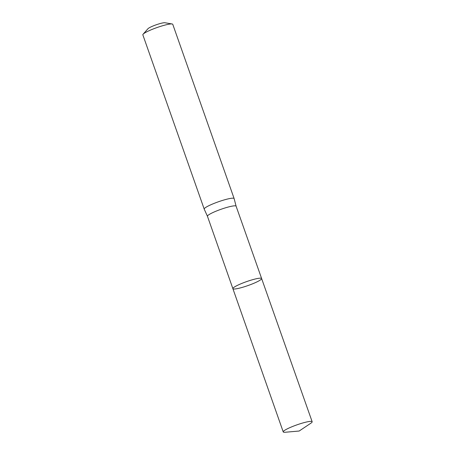<?xml version="1.0" encoding="UTF-8"?>
<svg xmlns="http://www.w3.org/2000/svg" width="455" height="455" viewBox="0 0 455 455"><rect width="100%" height="100%" fill="white"/><g stroke="black" fill="none" stroke-linecap="round" stroke-linejoin="round"><path stroke-width="0.68" d="M236.1 206.195L261.625 278.534A15.237 2.093 160.6 0 0 246.559 281.622A15.237 2.093 160.6 0 0 232.886 288.658A15.237 2.093 160.6 0 0 242.305 287.384A15.237 2.093 160.6 0 0 261.625 278.534A15.237 2.093 160.6 0 0 246.559 281.622A15.237 2.093 160.6 0 0 232.886 288.658L207.452 216.284A15.186 2.087 -19.4 0 1 207.452 216.284A15.186 2.087 -19.4 0 1 221.079 209.266A15.186 2.087 -19.4 0 1 236.1 206.195A15.186 2.087 -19.4 0 1 236.105 206.217M236.105 206.206L234.132 198.585A15.862 2.178 160.6 0 0 234.126 198.562A15.862 2.178 160.6 0 0 218.44 201.77A15.862 2.178 160.6 0 0 204.204 209.095A15.862 2.178 160.6 0 0 204.215 209.118L207.452 216.296M234.126 198.562L172.763 24.32A15.862 2.178 160.6 0 0 172.149 23.978L164.92 22.75A9.254 1.274 160.6 0 0 156.128 24.82A9.254 1.274 160.6 0 0 147.977 28.716L143.109 34.205A15.862 2.178 160.6 0 0 142.847 34.853L204.204 209.095M172.149 23.978A15.862 2.178 160.6 0 0 157.083 27.527A15.862 2.178 160.6 0 0 143.109 34.205M302.677 423.008A15.333 2.104 160.6 0 0 283.232 431.914A15.333 2.104 160.6 0 0 285.285 432.25L299.174 431.027L310.765 423.275A15.333 2.104 160.6 0 0 312.153 421.728A15.333 2.104 160.6 0 0 302.677 423.008M232.886 288.658L283.232 431.914M261.625 278.534L312.153 421.728"/></g></svg>
